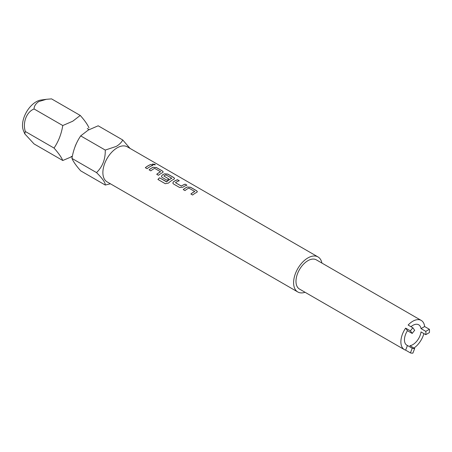 <?xml version="1.0" encoding="UTF-8"?>
<svg xmlns="http://www.w3.org/2000/svg" width="452" height="452" viewBox="0 0 452 452"><rect width="100%" height="100%" fill="white"/><g stroke="black" fill="none" stroke-linecap="round" stroke-linejoin="round"><path stroke-width="0.68" d="M155.307 164.856L154.833 164.358L152.341 164.082M152.804 164.635L155.318 164.827L154.85 164.296L152.347 164.053L152.804 164.635M71.981 156.601L62.771 160.5C61.438 157.29 58.528 153.143 54.031 148.064C58.477 141.521 61.387 134.012 62.771 125.537L72.755 121.209L80.253 115.446C84.694 120.452 87.609 124.599 88.993 127.882M105.271 150.075L80.693 135.888L88.191 130.119L98.174 125.792L122.746 139.984C121.498 142.397 119.362 144.527 116.35 146.38L105.271 150.075C105.435 159.279 102.519 166.788 96.53 172.602C102.468 178.472 105.384 182.619 105.271 185.037L110.429 183.8M80.693 135.888C76.247 142.431 73.337 149.94 71.953 158.415C73.286 161.624 76.196 165.765 80.693 170.845L105.271 185.037M318.016 256.934L127.3 146.827A20.227 11.679 120 0 0 117.187 147.827A20.227 11.679 120 0 0 103.971 165.652A20.227 11.679 120 0 0 107.073 181.862L297.789 291.969A20.227 11.679 -60 0 1 294.687 275.76A20.227 11.679 -60 0 1 307.902 257.934A20.227 11.679 -60 0 1 318.016 256.934A20.227 11.679 -60 0 1 321.92 263.081M405.642 350.153L407.45 345.497L412.218 348.249A11.803 6.814 120 0 0 414.693 348.469L412.891 353.125A16.86 9.735 -60 0 1 410.41 352.905L405.642 350.153A16.86 9.735 -60 0 1 404.37 349.611L299.473 289.054A16.86 9.735 -60 0 1 296.891 275.545A16.86 9.735 -60 0 1 307.902 260.691A16.86 9.735 -60 0 1 316.332 259.855L421.224 320.417A16.86 9.735 -60 0 1 424.631 326.53L429.4 329.282A16.86 9.735 -60 0 1 429.4 332.587L425.784 334.672A11.803 6.814 120 0 0 425.784 331.367L421.021 328.615L424.631 326.53M404.37 349.611A16.86 9.735 -60 0 1 405.642 328.135L410.41 330.887A16.86 9.735 -60 0 1 412.891 327.807L408.122 325.056A16.86 9.735 -60 0 1 412.8 321.248A16.86 9.735 -60 0 1 421.224 320.417M410.947 326.689A11.803 6.814 -60 0 1 412.8 325.378A11.803 6.814 -60 0 1 418.699 324.796A11.803 6.814 -60 0 1 421.021 328.615M414.693 348.469L409.924 345.718A11.803 6.814 -60 0 0 412.8 344.65A11.803 6.814 -60 0 0 421.021 331.921L425.784 334.672M46.132 99.338L40.991 100.039A19.272 11.125 120 0 0 36.132 101.813A19.272 11.125 120 0 0 23.402 130.509L24.758 133.837L25.323 131.492C22.47 122.565 26.532 111.955 34.064 108.966C34.109 106.169 35.674 103.706 38.748 101.576L46.375 99.304L51.545 98.875L80.253 115.446M62.771 160.5L34.064 143.928L24.758 133.837M305.066 292.28A20.227 11.679 -60 0 1 297.789 291.969M187.297 186.964A20.227 11.679 -60 0 0 186.083 187.603A20.227 11.679 -60 0 0 183.23 189.586L184.981 190.597A20.227 11.679 -60 0 1 187.834 188.614A20.227 11.679 -60 0 1 188.817 188.088L194.716 191.495A20.227 11.679 -60 0 0 193.733 192.021A20.227 11.679 -60 0 0 190.88 194.004L192.631 195.015A20.227 11.679 -60 0 1 195.484 193.032A20.227 11.679 -60 0 1 196.699 192.394L197.366 191.693L196.682 190.784L190.552 187.241L187.292 187.021A20.159 11.639 -60 0 0 183.269 189.608M177.523 179.721A20.227 11.679 -60 0 0 174.692 181.026A20.227 11.679 -60 0 0 173.455 181.806L172.805 183.071L173.478 183.953L179.608 187.495L182.862 187.235A20.227 11.679 -60 0 1 184.1 186.456A20.227 11.679 -60 0 1 186.93 185.15L185.167 184.196A20.159 11.639 -60 0 0 181.342 186.117L175.444 182.659A20.227 11.679 -60 0 1 176.444 182.037A20.227 11.679 -60 0 1 179.28 180.732L177.517 179.777A20.159 11.639 -60 0 0 173.461 181.857L172.805 183.094M168.438 183.1A20.227 11.679 -60 0 1 172.709 179.879A20.227 11.679 -60 0 1 173.924 179.241L174.585 178.546L173.901 177.63L167.771 174.088L164.517 173.811A20.227 11.679 -60 0 0 163.302 174.455A20.227 11.679 -60 0 0 162.07 175.229L161.415 176.495L162.087 177.376L167.11 180.275A20.227 11.679 -60 0 1 168.845 178.992L163.861 175.975A20.227 11.679 -60 0 1 164.867 175.353A20.227 11.679 -60 0 1 165.844 174.828L171.743 178.235A20.227 11.679 -60 0 0 170.766 178.76A20.227 11.679 -60 0 0 166.72 181.766L159.556 177.8A20.227 11.679 -60 0 0 157.917 179.455L165.274 183.704L168.438 183.1M168.799 179.02L163.861 175.975M153.126 167.234A20.227 11.679 -60 0 0 151.917 167.878A20.227 11.679 -60 0 0 149.058 169.856L150.815 170.867A20.227 11.679 -60 0 1 153.669 168.89A20.227 11.679 -60 0 1 154.646 168.359L160.545 171.766A20.227 11.679 -60 0 0 159.567 172.297A20.227 11.679 -60 0 0 156.714 174.274L158.466 175.286A20.227 11.679 -60 0 1 161.319 173.308A20.227 11.679 -60 0 1 162.534 172.664L163.195 171.969L162.517 171.054L156.381 167.511L153.126 167.291A20.159 11.639 -60 0 0 149.103 169.879M151.008 164.409A20.227 11.679 -60 0 0 148.177 165.72A20.227 11.679 -60 0 0 145.324 167.698L147.075 168.709A20.227 11.679 -60 0 1 149.928 166.732A20.227 11.679 -60 0 1 152.759 165.421L150.996 164.471A20.159 11.639 -60 0 0 145.363 167.72M175.444 182.659L181.342 186.066A20.227 11.679 -60 0 1 182.342 185.444A20.227 11.679 -60 0 1 185.179 184.139M194.716 191.371L194.71 191.552A20.159 11.639 -60 0 0 190.919 194.027M171.743 178.105L171.743 178.291A20.159 11.639 -60 0 0 166.732 181.811L166.72 181.766M160.545 171.641L160.545 171.822A20.159 11.639 -60 0 0 156.754 174.297M130.023 148.397L122.746 139.984M423.908 333.587A16.86 9.735 -60 0 1 413.959 348.046M96.53 172.602L71.953 158.415M407.45 345.497A11.803 6.814 -60 0 1 406.896 345.232A11.803 6.814 -60 0 1 407.45 330.706L412.218 333.457A11.803 6.814 -60 0 1 414.693 330.378L412.891 327.807M412.218 333.457L410.41 330.887M407.45 330.706L405.642 328.135M412.218 348.249L410.41 352.905M425.784 331.367L429.4 329.282M62.771 125.537L34.064 108.966M54.031 148.064L25.323 131.492M152.691 165.449L150.996 164.471M163.189 171.997L162.505 171.116L156.375 167.573L153.126 167.291M174.579 178.574L173.896 177.687L167.76 174.15L164.517 173.811M161.415 176.517L162.07 175.28A20.159 11.639 -60 0 1 164.511 173.867M166.505 181.851L159.556 177.8M157.951 179.472A20.159 11.639 -60 0 1 159.573 177.845M186.857 185.173L185.167 184.196M179.207 180.755L177.517 179.777M197.36 191.727L196.671 190.84L190.541 187.297L187.292 187.021M76.524 143.194L75.179 146.171M72.32 156.748L71.184 156.437M88.965 129.69L87.338 128.458"/></g></svg>
